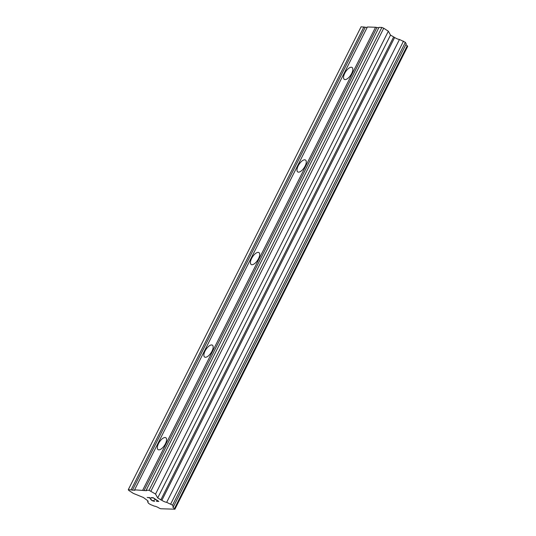 <?xml version="1.0" encoding="UTF-8"?>
<svg xmlns="http://www.w3.org/2000/svg" width="536" height="536" viewBox="0 0 536 536"><rect width="100%" height="100%" fill="white"/><g stroke="black" fill="none" stroke-linecap="round" stroke-linejoin="round"><path stroke-width="0.8" d="M351.65 73.519A7.095 3.055 123.1 0 1 344.306 79.348A7.095 3.055 123.1 0 1 344.728 73.298A7.095 3.055 123.1 0 1 352.065 67.469A7.095 3.055 123.1 0 1 351.65 73.519M305.091 166.086A7.095 3.055 123.1 0 1 297.748 171.915A7.095 3.055 123.1 0 1 298.17 165.872A7.095 3.055 123.1 0 1 305.513 160.036A7.095 3.055 123.1 0 1 305.091 166.086M258.533 258.654A7.095 3.055 123.1 0 1 251.196 264.489A7.095 3.055 123.1 0 1 251.612 258.439A7.095 3.055 123.1 0 1 258.955 252.603A7.095 3.055 123.1 0 1 258.533 258.654M211.975 351.221A7.095 3.055 123.1 0 1 204.638 357.056A7.095 3.055 123.1 0 1 205.06 351.006A7.095 3.055 123.1 0 1 212.397 345.171A7.095 3.055 123.1 0 1 211.975 351.221M165.416 443.788A7.095 3.055 123.1 0 1 158.08 449.624A7.095 3.055 123.1 0 1 158.502 443.574A7.095 3.055 123.1 0 1 165.838 437.738A7.095 3.055 123.1 0 1 165.416 443.788M158.214 501.16L155.936 499.659L158.221 501.147L156.7 501.348L158.817 501.401M155.929 499.673L154.904 499.626L155.936 499.659M154.897 499.639L154.522 499.391L154.904 499.626M154.522 499.391L155.554 499.411L153.269 497.917L155.554 499.411M153.269 497.931L151.373 497.87L153.269 497.917M151.018 497.622L153.129 497.689L158.837 501.415L156.7 501.348M156.345 501.1L156.706 501.341M154.515 501.281L151.413 500.142L149.604 497.817L147.212 497.509L149.745 497.582L151.708 500.175L153.45 501.013L154.113 501.033L153.785 500.356L154.603 501.113M153.175 501.066L154.522 501.267M152.713 500.879L153.182 501.06M151.976 500.51L152.72 500.872M151.413 500.142L151.983 500.503M150.495 499.11L151.42 500.135M147.239 497.509L149.611 497.803L150.495 499.096M153.845 500.557L154.113 501.033M161.852 500.343A3.953 0.905 26.7 0 0 166.683 502.326L172.559 505.173L173.43 506.728A3.953 0.905 26.7 0 0 172.914 506.902A3.953 0.905 26.7 0 0 174.468 508.584L174.91 509.2L160.679 508.758L159.185 508.108A3.953 0.905 26.7 0 0 154.355 506.131L150.321 504.483L148.479 503.277L147.608 501.73A3.953 0.905 26.7 0 0 148.124 501.555A3.953 0.905 26.7 0 0 146.569 499.867L143.393 497.495L133.31 493.375L128.714 490.373L128.305 489.643L134.878 490.326L134.603 489.837L146.489 490.688L146.214 490.206L149.055 490.293L155.547 494.065L157.718 497.944L161.852 500.343L394.637 37.5L390.51 35.101L388.332 31.222L383.736 28.22L381.846 27.45L378.999 27.356L146.214 490.206M378.764 27.825L375.542 27.249L367.388 26.994L134.603 489.837M173.43 506.728L406.214 43.885L405.343 42.331L399.467 39.476A3.953 0.905 26.7 0 1 394.637 37.5M174.91 509.2L407.695 46.357L407.26 45.741A3.953 0.905 26.7 0 1 405.866 44.575M367.153 27.463L361.09 26.8L128.305 489.643M142.757 490.092L375.542 27.249M132.405 490.246L365.19 27.403M131.146 489.73L363.931 26.887M147.608 501.73L147.956 501.039M174.468 508.584L407.26 45.741M172.559 505.173L405.343 42.331M170.716 503.974L403.501 41.131M166.683 502.326L399.467 39.476M160.787 499.947L393.571 37.105M157.718 497.944L390.51 35.101M155.547 494.065L388.332 31.222M150.951 491.063L383.736 28.22M149.055 490.293L381.846 27.45M144.017 490.608L376.801 27.765"/></g></svg>
